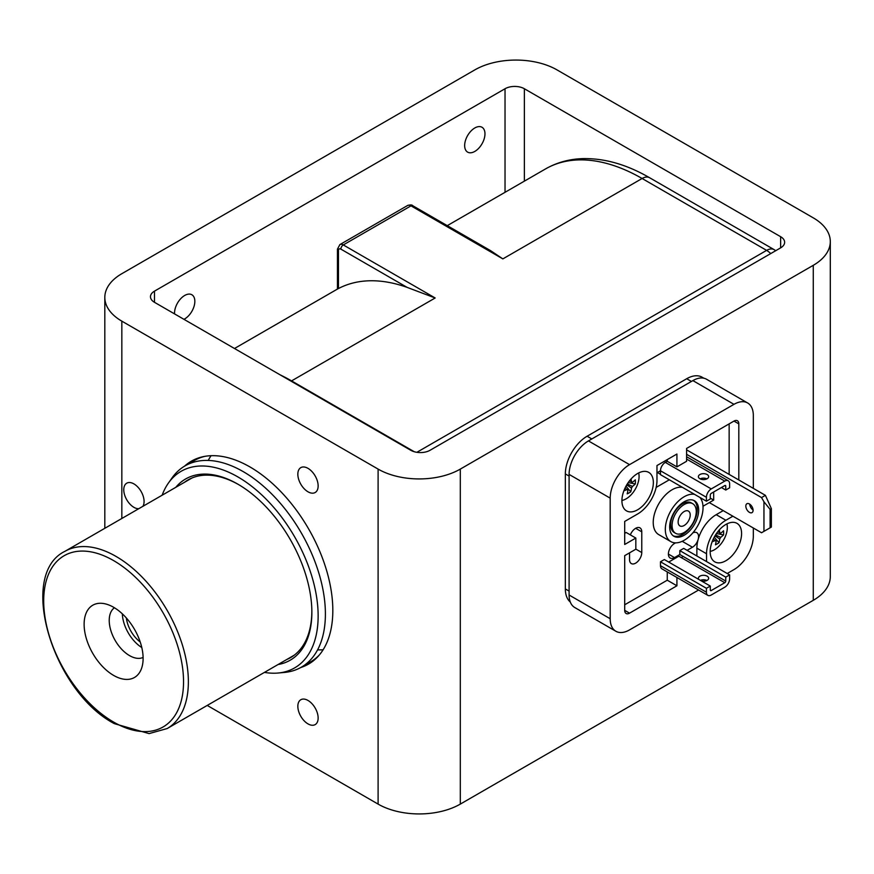 <?xml version="1.0" encoding="UTF-8"?>
<svg xmlns="http://www.w3.org/2000/svg" width="874" height="874" viewBox="0 0 874 874"><rect width="100%" height="100%" fill="white"/><g stroke="black" fill="none" stroke-linecap="round" stroke-linejoin="round"><path stroke-width="1.31" d="M407.153 287.393L340.871 249.123A3.42 1.977 -60 0 1 343.296 244.939L435.165 297.979L407.153 287.393A193.176 111.533 -120 0 0 338.457 288.54L337.451 289.065L337.451 249.123A3.42 1.977 180 0 0 338.457 250.521L338.457 288.54M339.877 244.6L407.568 205.51A6.839 3.944 -120 0 1 410.988 205.849A3.42 1.977 -60 0 1 412.692 205.685L490.675 250.707L502.856 258.89L410.988 205.849L343.296 244.939A6.839 3.944 60 0 0 339.877 244.6L337.451 249.123M126.369 617.994A23.248 13.427 -120 0 0 140.211 641.975M114.418 607.769A28.722 16.584 -120 0 0 110.987 630.995A28.722 16.584 -120 0 0 129.527 655.609A28.722 16.584 -120 0 0 143.107 657.434M122.338 613.843A28.722 16.584 -120 0 0 141.796 647.547M113.62 607.288A41.712 24.079 -120 0 0 103.088 603.453A41.712 24.079 -120 0 0 84.614 630.777A41.712 24.079 -120 0 0 113.62 675.405A41.712 24.079 -120 0 0 141.173 669.408A41.712 24.079 -120 0 0 113.62 607.288M474.811 151.421A14.355 8.292 120 0 0 484.196 138.758A14.355 8.292 120 0 0 481.989 127.254A14.355 8.292 120 0 0 474.811 127.965A14.355 8.292 120 0 0 465.427 140.627A14.355 8.292 120 0 0 467.634 152.131A14.355 8.292 120 0 0 474.811 151.421M183.944 319.316A14.355 8.292 120 0 0 184.698 318.912A14.355 8.292 120 0 0 194.072 306.261A14.355 8.292 120 0 0 191.876 294.757A14.355 8.292 120 0 0 184.698 295.467A14.355 8.292 120 0 0 174.571 313.908M307.998 468.355A14.355 8.292 -120 0 0 300.809 467.634A14.355 8.292 -120 0 0 298.613 479.149A14.355 8.292 -120 0 0 307.998 491.8A14.355 8.292 -120 0 0 315.175 492.51A14.355 8.292 -120 0 0 317.371 481.006A14.355 8.292 -120 0 0 307.998 468.355M307.998 700.445A14.355 8.292 -120 0 0 300.809 699.735A14.355 8.292 -120 0 0 298.613 711.239A14.355 8.292 -120 0 0 307.998 723.891A14.355 8.292 -120 0 0 315.175 724.601A14.355 8.292 -120 0 0 317.371 713.097A14.355 8.292 -120 0 0 307.998 700.445M142.877 506.33A14.355 8.292 -120 0 0 133.93 483.901A14.355 8.292 -120 0 0 126.741 483.191A14.355 8.292 -120 0 0 124.545 494.695A14.355 8.292 -120 0 0 133.93 507.346A14.355 8.292 -120 0 0 138.726 508.723M184.512 466.192A117.16 67.648 60 0 1 203.555 456.589A117.16 67.648 60 0 1 249.975 466.956A117.16 67.648 60 0 1 323.151 560.016A117.16 67.648 60 0 1 318.595 655.839A117.16 67.648 60 0 1 300.754 667.528M204.953 456.326A116.242 67.112 -120 0 0 189.855 463.515M410.747 450.263A13.678 7.899 0 0 0 430.084 450.263L780.635 247.866A13.678 7.899 0 0 0 784.644 242.284A13.678 7.899 0 0 0 780.635 236.701L524.367 88.744A13.678 7.899 0 0 0 505.03 88.744L154.48 291.14A13.678 7.899 0 0 0 150.47 296.723A13.678 7.899 0 0 0 154.48 302.306L410.747 450.263M121.836 273.693A58.121 33.562 0 0 0 104.814 297.422A58.121 33.562 0 0 0 121.836 321.151L378.103 469.098A58.121 33.562 0 0 0 460.303 469.098L813.279 265.314A58.121 33.562 0 0 0 830.3 241.585A58.121 33.562 0 0 0 813.279 217.855L557.011 69.898A58.121 33.562 0 0 0 474.811 69.898L121.836 273.693M207.214 705.427L378.103 804.102A58.121 33.562 0 0 0 460.303 804.102L813.279 600.307A58.121 33.562 0 0 0 830.3 576.578L830.3 241.585M305.736 664.24A116.242 67.112 -120 0 0 319.523 654.757M323.129 649.753A116.242 67.112 60 0 1 317.59 649.863M208.22 460.445A116.242 67.112 60 0 1 211.093 455.704M264.44 672.39A113.511 65.539 -120 0 0 278.118 673.024A113.511 65.539 -120 0 0 315.394 590.3A113.511 65.539 -120 0 0 237.881 476.92A113.511 65.539 -120 0 0 168.431 483.049A113.511 65.539 -120 0 0 162.138 495.208M168.431 483.049L172.08 477.881A116.242 67.112 60 0 1 185.08 465.853A116.242 67.112 60 0 1 243.201 471.61A116.242 67.112 60 0 1 319.141 574.054A116.242 67.112 60 0 1 301.322 667.201A116.242 67.112 60 0 1 284.411 672.445L278.118 673.024M175.772 487.342A104.618 60.404 60 0 1 237.881 484.174L237.881 484.174A104.618 60.404 60 0 1 311.865 612.313A104.618 60.404 60 0 1 278.063 664.524M238.613 484.6A102.575 59.224 -120 0 0 188.052 479.935A102.575 59.224 -120 0 0 184.447 482.328M286.738 659.52A102.575 59.224 -120 0 0 290.616 657.598A102.575 59.224 -120 0 0 311.854 611.472M707.142 474.549A5.124 2.961 0 0 0 701.549 473.905A5.124 2.961 0 0 0 698.392 476.636A5.124 2.961 0 0 0 699.888 478.733A5.124 2.961 0 0 0 705.482 479.378A5.124 2.961 0 0 0 708.65 476.636A5.124 2.961 0 0 0 707.142 474.549M706.88 478.876A5.124 2.961 0 0 0 700.15 478.876M667.255 459.615L667.255 461.286L665.322 462.401A6.839 3.944 120 0 0 660.482 470.78L660.482 474.68L706.421 501.206L710.289 498.978L710.289 495.066A1.366 0.787 -60 0 1 711.25 493.384L724.786 485.573A1.366 0.787 -60 0 1 725.475 485.507A1.366 0.787 -60 0 1 725.759 486.13L725.759 490.041L721.411 487.528M725.759 490.041L729.626 487.801L729.626 483.901A6.839 3.944 120 0 0 728.206 480.766A6.839 3.944 120 0 0 724.786 481.104L711.25 488.927A6.839 3.944 120 0 0 706.421 497.295L706.421 501.206M706.629 478.996L705.602 478.395M698.829 579.462A5.124 2.961 180 0 1 698.392 578.26A5.124 2.961 180 0 1 701.549 575.518A5.124 2.961 180 0 1 707.142 576.163A5.124 2.961 180 0 1 708.65 578.26A5.124 2.961 180 0 1 701.429 580.959M706.88 580.489A5.124 2.961 0 0 0 700.402 580.369M710.289 586.072L664.349 559.546L660.482 561.785L660.482 565.697A6.839 3.944 120 0 0 661.902 568.821L707.831 595.347A6.839 3.944 120 0 0 711.25 595.008L724.786 587.186A6.839 3.944 120 0 0 729.626 578.817L729.626 574.906L683.687 548.38L679.819 550.62L679.819 554.531L725.759 581.046A1.366 0.787 -60 0 1 724.786 582.718L711.25 590.54A1.366 0.787 -60 0 1 710.289 589.983L710.289 586.072L706.421 588.3L660.482 561.785M706.421 588.3L706.421 592.211A6.839 3.944 120 0 0 707.831 595.347M724.786 582.718L678.858 556.203L668.697 562.058M681.753 557.874A6.839 3.944 120 0 0 682.725 556.203M729.626 574.906L725.759 577.135L679.819 550.62M725.759 577.135L725.759 581.046M745.828 506.09A5.124 2.961 60 0 1 746.888 503.741A5.124 2.961 60 0 1 750.842 505.117A5.124 2.961 60 0 1 753.082 510.274A5.124 2.961 60 0 1 752.011 512.623A5.124 2.961 60 0 1 748.068 511.257A5.124 2.961 60 0 1 745.828 506.09M761.538 532.747L763.952 531.359L763.952 501.763L770.092 509.389L770.092 527.82L771.36 527.077L761.538 532.747L709.317 502.605M763.952 501.763L761.538 497.579L686.593 454.305M761.538 497.579L765.406 495.339L686.593 449.837M770.092 527.82L763.952 531.359M771.36 527.077L771.36 508.657L765.406 495.339M771.36 508.657L770.092 509.389M753.071 509.99A5.124 2.961 60 0 1 749.706 504.156M690.22 515.026A8.543 4.938 120 0 0 688.45 511.115A8.543 4.938 120 0 0 681.862 513.399A8.543 4.938 120 0 0 678.137 522.007A8.543 4.938 120 0 0 679.906 525.919A8.543 4.938 120 0 0 686.483 523.624A8.543 4.938 120 0 0 690.22 515.026M692.721 503.708L691.268 502.867A17.098 9.865 120 0 0 678.104 507.455A17.098 9.865 120 0 0 670.642 524.651A17.098 9.865 120 0 0 674.182 532.485L675.624 533.315A17.098 9.865 120 0 0 688.799 528.737A17.098 9.865 120 0 0 696.261 511.53A17.098 9.865 120 0 0 692.721 503.708A17.098 9.865 120 0 0 679.546 508.286A17.098 9.865 120 0 0 672.084 525.493A17.098 9.865 120 0 0 675.624 533.315M673.22 535.817A20.517 11.843 120 0 0 688.745 529.436A20.517 11.843 120 0 0 697.234 509.302A20.517 11.843 120 0 0 693.683 500.376M653.348 482.568A22.221 12.826 120 0 0 648.748 472.397A22.221 12.826 120 0 0 631.618 478.351A22.221 12.826 120 0 0 621.917 500.715A22.221 12.826 120 0 0 626.527 510.886A22.221 12.826 120 0 0 643.646 504.932A22.221 12.826 120 0 0 653.348 482.568M741.589 533.522A22.221 12.826 120 0 0 736.99 523.351A22.221 12.826 120 0 0 719.87 529.305A22.221 12.826 120 0 0 710.169 551.669A22.221 12.826 120 0 0 714.768 561.84A22.221 12.826 120 0 0 731.888 555.886A22.221 12.826 120 0 0 741.589 533.522M702.991 506.243A15.382 8.882 120 0 0 703.515 505.948L713.676 500.092L713.676 491.996M675.569 542.852L674.51 543.475A8.653 4.993 120 0 0 668.391 554.061A8.653 4.993 120 0 0 670.183 558.027A8.653 4.993 120 0 0 674.51 557.601L679.819 554.531M694.513 494.334A26.668 15.393 120 0 0 675.22 504.527A26.668 15.393 120 0 0 665.322 529.404A26.668 15.393 120 0 0 670.839 541.607A26.668 15.393 120 0 0 691.389 534.462A26.668 15.393 120 0 0 703.035 507.63A26.668 15.393 120 0 0 699.943 497.47M682.43 487.353A26.668 15.393 120 0 0 663.126 497.546A26.668 15.393 120 0 0 653.228 522.423A26.668 15.393 120 0 0 658.756 534.626L670.839 541.607M698.676 510.143A20.517 11.843 120 0 0 694.437 500.747A20.517 11.843 120 0 0 678.628 506.243A20.517 11.843 120 0 0 669.67 526.891A20.517 11.843 120 0 0 673.92 536.275A20.517 11.843 120 0 0 689.728 530.78A20.517 11.843 120 0 0 698.676 510.143M753.322 488.369L753.322 415.5A27.356 15.787 120 0 0 747.652 402.98A27.356 15.787 120 0 0 733.974 404.334L629.542 464.64A27.356 15.787 120 0 0 610.194 498.136L610.194 618.737A27.356 15.787 120 0 0 615.864 631.257A27.356 15.787 120 0 0 629.542 629.903L698.61 590.016M733.974 404.334L692.874 380.605A27.356 15.787 -60 0 1 706.553 379.25L747.652 402.98M727.212 573.508L733.974 569.597A27.356 15.787 120 0 0 753.322 536.101L753.322 528.005M615.864 631.257L574.764 607.528A27.356 15.787 -60 0 1 569.094 595.008L610.194 618.737M610.194 498.136L569.094 474.407L569.094 595.008M569.094 474.407A27.356 15.787 -60 0 1 588.442 440.911L629.542 464.64M692.874 380.605L588.442 440.911M629.542 552.849L629.542 559.611A8.653 4.993 120 0 0 631.334 563.577A8.653 4.993 120 0 0 637.998 561.25A8.653 4.993 120 0 0 641.767 552.554L641.767 531.829A8.653 4.993 120 0 0 639.976 527.874A8.653 4.993 120 0 0 630.351 534.899M687.073 550.336L692.448 547.233A8.653 4.993 120 0 0 698.162 539.411A8.653 4.993 120 0 0 696.775 532.681A8.653 4.993 120 0 0 692.765 532.932M706.542 561.578L706.542 553.755A27.356 15.787 -60 0 1 725.879 520.259L732.893 516.206M696.873 555.995L696.873 548.173A27.356 15.787 -60 0 1 698.162 539.411A27.356 15.787 -60 0 1 716.21 514.677L723.224 510.624M667.255 461.286L676.924 466.869L676.924 454.032L656.975 465.547L656.975 480.482A27.356 15.787 -60 0 1 637.638 513.978L624.702 521.439L624.702 544.48L635.824 538.056L635.824 549.222L624.702 555.646L624.702 610.358A6.839 3.944 120 0 0 626.123 613.493A6.839 3.944 120 0 0 629.542 613.155L676.924 585.788L676.924 577.495M624.702 604.775L667.255 580.205L667.255 571.913M667.255 580.205L676.924 585.788M624.702 533.315L626.155 532.474L635.824 538.056M706.421 497.295L660.482 470.78L656.975 472.801M656.156 487.397L669.331 479.793M710.289 498.136L713.676 500.092M729.145 474.407L729.145 423.879M738.814 479.99L738.814 423.879A6.839 3.944 120 0 0 737.394 420.744A6.839 3.944 120 0 0 733.974 421.082L686.593 448.449L686.593 461.286L676.924 466.869M716.822 537.051A22.221 12.826 120 0 0 717.478 535.828M628.57 486.097A22.221 12.826 120 0 0 629.236 484.873M710.169 551.396A18.288 10.554 120 0 0 714.397 549.779A18.288 10.554 120 0 0 726.917 523.887M715.347 536.046L719.706 539.007A34.097 19.687 -120 0 1 719.029 542.743A33.529 25.958 -150.1 0 1 717.292 543.846A33.529 25.958 -150.1 0 1 715.445 544.808A34.097 19.687 60 0 0 716.134 541.072A4.621 2.666 120 0 1 715.5 540.809A4.621 2.666 120 0 1 715.194 540.525L713.206 539.171M712.113 541.782A34.097 19.687 0 0 0 715.194 540.525M716.068 534.09A34.097 19.687 60 0 1 716.134 534.757A4.621 2.666 120 0 0 715.194 536.396A34.097 19.687 180 0 1 714.462 536.723M715.915 535.063L720.657 537.368A34.097 19.687 0 0 0 723.552 534.899L716.44 533.533M717.707 531.807L720.657 533.238A34.097 19.687 180 0 0 723.552 530.769A33.529 25.958 30.1 0 1 723.552 534.899M717.751 531.753L719.706 532.692A34.097 19.687 -120 0 0 719.346 529.863M720.657 533.238A4.621 2.666 120 0 0 720.11 532.823A4.621 2.666 120 0 0 719.706 532.692M719.029 542.743L714.2 537.193M713.239 539.116L716.134 541.072M719.706 539.007A4.621 2.666 120 0 0 720.657 537.368M621.927 500.452A18.288 10.554 120 0 0 626.155 498.825A18.288 10.554 120 0 0 638.676 472.943M627.106 485.103L631.465 488.053A34.097 19.687 -120 0 1 630.777 491.8A33.529 25.958 -150.1 0 1 629.051 492.903A33.529 25.958 -150.1 0 1 627.204 493.865A34.097 19.687 60 0 0 627.893 490.117A4.621 2.666 120 0 1 627.259 489.866A4.621 2.666 120 0 1 626.953 489.571L624.965 488.216M623.872 490.838A34.097 19.687 0 0 0 626.953 489.571M627.816 483.136A34.097 19.687 60 0 1 627.893 483.814A4.621 2.666 120 0 0 626.953 485.441A34.097 19.687 180 0 1 626.221 485.769M627.674 484.12L632.405 486.425A34.097 19.687 0 0 0 635.311 483.956L628.198 482.579M629.466 480.853L632.405 482.295A34.097 19.687 180 0 0 635.311 479.826A33.529 25.958 30.1 0 1 635.311 483.956M629.509 480.809L631.465 481.749A34.097 19.687 -120 0 0 631.094 478.919M632.405 482.295A4.621 2.666 120 0 0 631.869 481.869A4.621 2.666 120 0 0 631.465 481.749M630.777 491.8L625.959 486.239M624.997 488.162L627.893 490.117M631.465 488.053A4.621 2.666 120 0 0 632.405 486.425M691.432 381.446L686.713 378.726A30.776 17.764 -60 0 1 702.095 377.197L703.865 378.213M570.285 602.011A30.776 17.764 -60 0 1 565.347 588.934L569.094 591.097M569.094 476.079L565.347 473.916L565.347 588.934M565.347 473.916A30.776 17.764 -60 0 1 587.11 436.235L591.818 438.956M686.713 378.726L587.11 436.235M502.856 258.89L642.106 178.493A15.044 8.685 -60 0 1 649.633 177.75C626.647 164.421 604.185 158.052 582.259 158.631C568.898 159.144 556.651 162.575 545.518 168.933A193.176 111.533 -120 0 1 642.106 178.493L766.618 250.379A15.044 8.685 -60 0 1 774.135 249.636L775.751 250.685M340.871 249.123A3.42 1.977 -120 0 0 338.457 250.521M435.165 297.979L291.555 380.889L414.243 451.727M416.876 452.306L766.618 250.379A17.098 9.865 60 0 1 770.726 253.591M280.073 374.815A193.176 111.533 60 0 1 291.555 380.889A8.893 5.135 120 0 0 291.086 381.173M113.62 722.077A98.882 57.083 -120 0 0 183.54 681.709A98.882 57.083 -120 0 0 113.62 560.605A98.882 57.083 -120 0 0 43.7 600.973A98.882 57.083 -120 0 0 113.62 722.077M116.034 556.421A102.302 59.061 60 0 1 182.863 646.574A102.302 59.061 60 0 1 167.185 728.545L149.072 733.603L114.33 723.639C52.844 691.563 17.174 574.491 64.884 551.352A102.302 59.061 60 0 1 116.034 556.421M121.836 321.151L121.836 518.479M813.279 265.314L813.279 600.307M460.303 469.098L460.303 804.102M378.103 469.098L378.103 804.102M154.48 291.14L154.48 302.306M505.03 88.744L505.03 192.302M524.367 88.744L524.367 181.137M780.635 236.701L780.635 247.866M711.25 488.927L665.322 462.401M725.759 486.13L724.786 485.573M724.786 481.104L686.593 459.058M706.421 592.211L660.482 565.697M702.947 505.62L703.515 505.948M668.391 554.061L674.51 557.601M635.649 528.3L641.767 531.829M635.824 549.112L641.767 552.554M682.19 541.312L692.448 547.233M716.21 514.677L725.879 520.259M696.873 548.173L706.542 553.755M624.702 610.358L629.542 613.155M657.434 472.539L660.482 474.298M733.974 421.082L738.814 423.879M412.692 205.685C412.08 204.745 410.365 204.691 407.568 205.51M649.633 177.75L774.135 249.636M234.494 348.497L337.451 289.054M447.28 225.645L545.518 168.933M294.221 655.194L167.185 728.545M191.93 478.012L64.884 551.352M104.814 297.422L104.814 528.3M301.322 667.201L310.51 661.902M185.08 465.853L194.268 460.554M728.206 480.766L686.593 456.741"/></g></svg>
